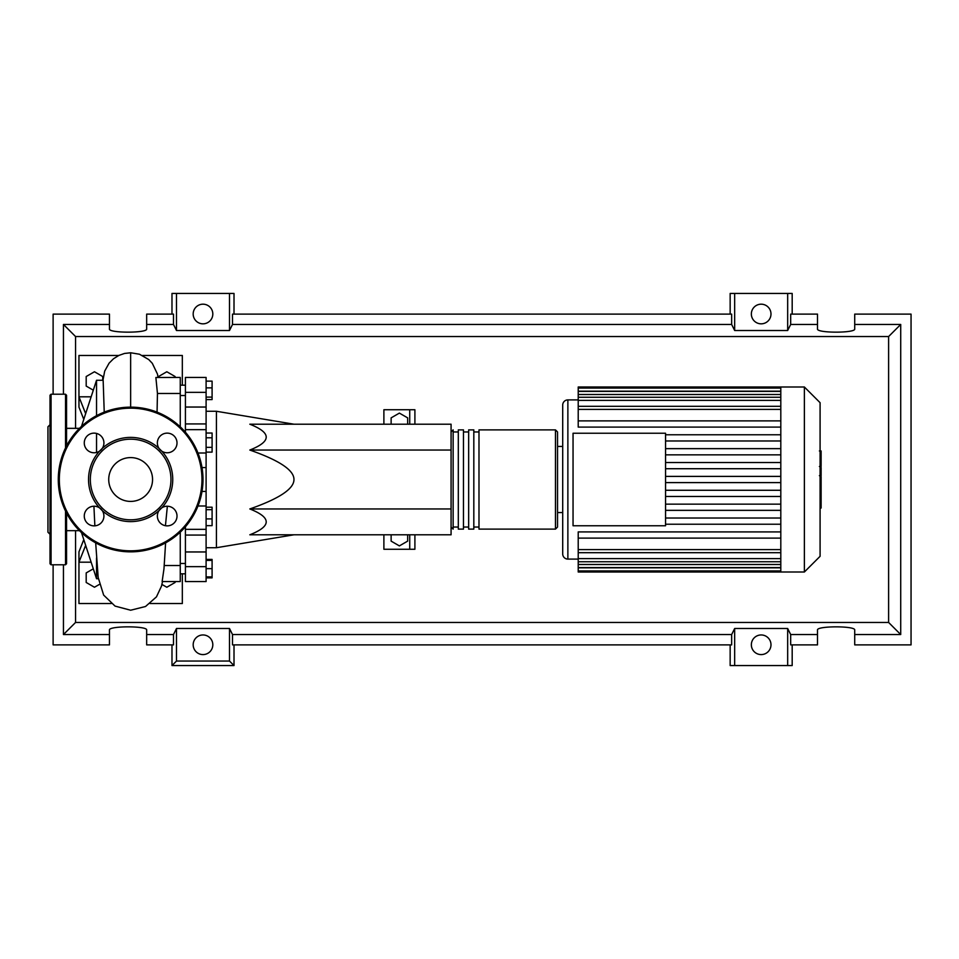 <?xml version="1.0" encoding="UTF-8"?>
<svg xmlns="http://www.w3.org/2000/svg" width="959" height="959" viewBox="0 0 959 959"><rect width="100%" height="100%" fill="white"/><g stroke="black" fill="none" stroke-linecap="round" stroke-linejoin="round"><path stroke-width="1.44" d="M206.101 411.279L216.434 411.279L216.434 547.721L206.101 547.721M216.434 547.721L293.957 534.798M216.434 411.279L293.957 424.202M407.659 534.798L407.659 541.128L399.388 545.899L391.128 541.128L391.128 534.798M391.128 424.202L391.128 417.872L399.388 413.101L407.659 417.872L407.659 424.202M414.899 424.202L414.899 409.733L383.888 409.733L383.888 424.202M383.888 534.798L383.888 549.267L409.733 549.267L409.733 534.798M409.733 549.267L414.899 549.267L414.899 534.798M409.733 409.733L409.733 424.202M249.82 450.047C271.673 441.428 271.673 432.809 249.82 424.202L451.078 424.202L451.078 450.047L249.82 450.047C279.369 460.38 294.077 470.21 293.957 479.5C294.077 488.79 279.369 498.62 249.82 508.953L451.078 508.953L451.078 534.798L249.82 534.798C271.673 526.191 271.673 517.572 249.82 508.953M451.078 450.047L451.078 508.953M206.101 381.131L212.095 381.131L212.095 399.579L206.101 399.579M206.101 397.11L212.095 397.11M206.101 387.88L212.095 387.88M206.101 437.795L212.095 437.795L212.095 433.024L206.101 433.024M206.101 452.121L212.095 452.121L212.095 437.795M206.101 447.35L212.095 447.35M206.101 518.903L212.095 518.903L212.095 507.203L206.101 507.203M206.101 509.673L212.095 509.673M206.101 525.652L212.095 525.652L212.095 518.903M206.101 576.91L212.095 576.91L212.095 559.421L206.101 559.421M206.101 568.651L212.095 568.651M206.101 560.38L212.095 560.38M206.101 577.869L212.095 577.869L212.095 576.91M206.101 423.926L185.423 423.926L185.423 429.656L206.101 429.656L206.101 377.438L185.423 377.438L185.423 407.036L206.101 407.036M185.423 423.926L185.423 407.036M206.101 551.964L185.423 551.964L185.423 581.562L206.101 581.562L206.101 429.656M185.423 551.964L185.423 535.074L206.101 535.074M185.423 526.767L185.423 535.074M185.423 432.233L185.423 429.656M451.078 527.042L453.139 529.116L453.139 429.884L451.078 431.958M555.477 429.884L478.985 429.884L478.985 529.116L555.477 529.116L557.539 527.042L557.539 431.958L555.477 429.884L555.477 529.116M473.818 479.5L473.818 429.884L468.651 429.884L468.651 529.116L473.818 529.116L473.818 479.5M463.473 479.5L463.473 429.884L458.306 429.884L458.306 529.116L463.473 529.116L463.473 479.5M820.089 402.696L820.089 556.304L804.373 572.008L804.373 386.992L820.089 402.696M804.373 386.992L780.806 386.992L780.806 572.008L578.217 572.008L578.217 531.909L780.806 531.909M567.872 559.097L567.872 399.903A5.167 5.167 0 0 0 562.705 405.082L562.705 553.918A5.167 5.167 0 0 0 567.872 559.097L578.217 559.097M573.05 525.76L573.05 433.24L665.558 433.24L665.558 525.76L573.05 525.76M780.806 440.972L665.558 440.972M780.806 448.644L665.558 448.644M780.806 454.842L665.558 454.842M780.806 462.526L665.558 462.526M780.806 468.723L665.558 468.723M780.806 476.395L665.558 476.395M780.806 482.605L665.558 482.605M780.806 490.277L665.558 490.277M780.806 496.474L665.558 496.474M780.806 504.158L665.558 504.158M780.806 510.356L665.558 510.356M780.806 420.893L578.217 420.893L578.217 388.071L780.806 388.071M780.806 386.992L578.217 386.992L578.217 388.071M780.806 538.107L578.217 538.107M780.806 524.225L665.558 524.225M780.806 518.028L665.558 518.028M578.217 420.893L578.217 427.091L780.806 427.091M780.806 434.775L665.558 434.775M821.12 451.353L821.12 465.463M821.12 452.025L820.089 452.025M820.089 467.548L821.12 467.548L821.12 475.676L819.382 475.676M821.12 471.9L820.089 471.9M820.089 481.838L821.12 481.838L821.12 476.563L820.089 476.563M821.12 481.838L821.12 508.03L820.089 508.03M821.12 503.547L820.089 503.547M821.12 502.828L820.089 502.828M821.12 497.182L820.089 497.182M821.12 493.777L820.089 493.777M821.12 492.291L820.089 492.291M821.12 487.939L820.089 487.939M79.477 530.663L66.555 530.663M79.477 428.337L66.555 428.337M98.333 578.733L96.535 578.733L81.491 532.593M96.535 578.733L96.535 558.006M96.535 452.468L96.535 433.444M96.535 415.691L96.535 380.267L81.491 426.407M96.535 380.267L103.152 380.267L104.231 412.142M175.089 581.562L175.089 582.473L166.818 587.244L161.927 584.427M99.352 584.427L94.462 587.244L86.19 582.473L86.19 572.919L93.299 568.819M93.299 390.181L86.19 386.081L86.19 376.527L94.462 371.756L102.733 376.527L102.733 380.267M158.547 377.438L158.547 376.527L166.818 371.756L175.089 376.527L175.089 377.438M165.439 525.712L167.357 506.232M165.607 542.842L163.977 568.795L162.131 581.562L180.256 581.562L180.256 565.522L164.241 565.522M180.256 565.522L180.256 532.161M157.06 412.142L157.456 393.478L180.256 393.478L180.256 377.438L155.873 377.498L157.456 393.478M180.256 426.839L180.256 393.478M83.781 419.371L78.962 407.143L78.962 396.81L91.141 396.81M118.772 355.465L78.962 355.465L78.962 396.81L85.651 413.641M83.781 539.629L78.962 551.857L78.962 562.19L85.651 545.359M91.141 562.19L78.962 562.19L78.962 603.535L111.208 603.535M142.519 355.465L182.33 355.465L182.33 385.182M182.33 573.818L182.33 603.535L150.072 603.535M66.555 513.089L66.555 563.748L65.524 564.779L51.055 564.779L50.012 563.748L50.012 395.252L51.055 394.221L51.055 564.779M65.524 447.961L65.524 394.221L51.055 394.221M50.012 424.717L47.95 426.779L47.95 532.221L50.012 534.283M50.012 525.184L50.012 534.487M50.012 515.882L50.012 424.513M65.524 394.221L66.555 395.252L66.555 445.911M88.54 479.5A42.1 42.1 0 0 0 99.532 507.862A9.818 9.818 0 0 0 84.272 516.05A9.818 9.818 0 0 0 94.102 525.868A9.818 9.818 0 0 0 102.277 510.62L99.532 507.862A9.818 9.818 0 0 1 102.277 510.62A42.1 42.1 0 0 0 159.002 510.62A9.818 9.818 0 0 0 167.19 525.868A9.818 9.818 0 0 0 171.829 507.395A9.818 9.818 0 0 0 161.759 507.862L159.002 510.62A9.818 9.818 0 0 1 161.759 507.862A42.1 42.1 0 0 0 161.759 451.138A9.818 9.818 0 0 1 159.002 448.38A42.1 42.1 0 0 0 102.277 448.38A9.818 9.818 0 0 1 99.532 451.138A42.1 42.1 0 0 0 88.54 479.5M170.954 479.5A40.314 40.314 0 0 1 130.64 519.814A40.314 40.314 0 0 1 90.326 479.5A40.314 40.314 0 0 1 130.64 439.186A40.314 40.314 0 0 1 170.954 479.5M103.92 442.95A9.818 9.818 0 0 0 94.102 433.132A9.818 9.818 0 0 0 89.451 451.605A9.818 9.818 0 0 0 99.532 451.138L102.277 448.38A9.818 9.818 0 0 0 103.92 442.95M177.007 442.95A9.818 9.818 0 0 0 167.19 433.132A9.818 9.818 0 0 0 159.002 448.38L161.759 451.138A9.818 9.818 0 0 0 177.007 442.95M152.553 479.5A21.913 21.913 0 0 0 130.64 457.587A21.913 21.913 0 0 0 108.727 479.5A21.913 21.913 0 0 0 130.64 501.413A21.913 21.913 0 0 0 152.553 479.5M58.283 479.5A72.357 72.357 0 0 1 130.64 407.143A72.357 72.357 0 0 1 202.996 479.5A72.357 72.357 0 0 1 130.64 551.857A72.357 72.357 0 0 1 58.283 479.5M212.814 644.772A9.818 9.818 0 0 1 202.996 654.589A9.818 9.818 0 0 1 193.179 644.772A9.818 9.818 0 0 1 202.996 634.954A9.818 9.818 0 0 1 212.814 644.772M770.988 644.772A9.818 9.818 0 0 1 761.17 654.589A9.818 9.818 0 0 1 751.353 644.772A9.818 9.818 0 0 1 761.17 634.954A9.818 9.818 0 0 1 770.988 644.772M212.814 314.001A9.818 9.818 0 0 1 202.996 323.83A9.818 9.818 0 0 1 193.179 314.001A9.818 9.818 0 0 1 202.996 304.183A9.818 9.818 0 0 1 212.814 314.001M770.988 314.001A9.818 9.818 0 0 1 761.17 323.83A9.818 9.818 0 0 1 751.353 314.001A9.818 9.818 0 0 1 761.17 304.183A9.818 9.818 0 0 1 770.988 314.001M817.5 634.546L790.684 634.546L790.684 644.88L817.5 644.88L817.5 630.015C816.6 625.795 855.62 625.795 854.721 630.015L854.721 644.88L911.05 644.88L911.05 314.12L854.721 314.12L854.721 328.985C855.62 333.205 816.6 333.205 817.5 328.985L817.5 314.12L790.684 314.12L790.684 324.454L817.5 324.454M171.985 314.12L171.985 293.442L176.492 293.442L176.492 330.507L173.495 324.454L173.495 314.12L146.667 314.12L146.667 328.985C147.566 333.205 108.559 333.205 109.458 328.985L109.458 314.12L53.117 314.12L53.117 394.221M792.182 314.12L792.182 293.442L787.675 293.442L787.675 330.507L734.666 330.507L731.657 324.454L731.657 314.12L232.51 314.12L232.51 324.454L229.501 330.507L229.501 293.442L234.008 293.442L234.008 314.12M730.159 314.12L730.159 293.442L734.666 293.442L734.666 330.507M792.182 644.88L792.182 665.558L730.159 665.558L730.159 644.88M234.008 644.88L234.008 665.558L171.985 665.558L171.985 644.88M854.721 324.454L900.717 324.454L900.717 634.546L854.721 634.546M53.117 564.779L53.117 644.88L109.458 644.88L109.458 630.015C108.559 625.795 147.566 625.795 146.667 630.015L146.667 644.88L173.495 644.88L173.495 634.546L146.667 634.546M146.667 324.454L173.495 324.454M109.458 634.546L63.45 634.546L63.45 564.779M63.45 394.221L63.45 324.454L109.458 324.454M787.675 293.442L734.666 293.442M790.684 324.454L787.675 330.507M229.501 330.507L176.492 330.507M229.501 293.442L176.492 293.442M173.495 634.546L176.492 628.493L229.501 628.493L232.51 634.546L232.51 644.88L731.657 644.88L731.657 634.546L734.666 628.493L734.666 665.558M734.666 628.493L787.675 628.493L787.675 665.558M787.675 628.493L790.684 634.546M900.717 634.546L888.609 622.451L75.557 622.451L75.557 530.663M63.45 634.546L75.557 622.451M731.657 634.546L232.51 634.546M232.51 324.454L731.657 324.454M234.008 665.558L229.501 661.051L176.492 661.051L171.985 665.558M176.492 628.493L176.492 661.051M229.501 628.493L229.501 661.051M900.717 324.454L888.609 336.549L888.609 622.451M75.557 428.337L75.557 336.549L888.609 336.549M63.45 324.454L75.557 336.549M206.101 392.339L185.423 392.339M197.974 505.992L206.101 505.992M206.101 491.44L202.001 491.44M202.001 467.56L206.101 467.56M206.101 453.008L197.974 453.008M185.423 566.661L206.101 566.661M780.806 391.176L578.217 391.176M780.806 409.409L578.217 409.409M780.806 394.509L578.217 394.509M780.806 400.371L578.217 400.371M780.806 567.824L578.217 567.824M780.806 549.591L578.217 549.591M780.806 564.491L578.217 564.491M780.806 558.629L578.217 558.629M821.12 466.122L820.089 466.122M821.12 462.825L820.089 462.825M821.12 457.023L820.089 457.023M821.12 475.568L820.089 475.568M821.12 479.2L820.089 479.2M821.12 482.173L820.089 482.173M130.64 407.143L130.64 352.768L139.451 354.219L148.753 359.565L152.313 363.329L157.468 374.094L158.067 377.438M65.524 511.039L65.524 564.779M201.965 479.5A71.326 71.326 0 0 0 130.64 408.174A71.326 71.326 0 0 0 59.326 479.5A71.326 71.326 0 0 0 130.64 550.826A71.326 71.326 0 0 0 201.965 479.5M185.423 563.472L180.256 563.472M185.423 395.528L180.256 395.528M185.423 385.182L180.256 385.182M185.423 573.818L180.256 573.818M185.423 529.344L206.101 529.344M458.306 527.042L453.139 527.042M468.651 527.042L463.473 527.042M478.985 527.042L473.818 527.042M478.985 431.958L473.818 431.958M468.651 431.958L463.473 431.958M458.306 431.958L453.139 431.958M557.539 446.426L562.705 446.426M567.872 399.903L578.217 399.903M578.217 406.304L780.806 406.304M578.217 391.404L780.806 391.404M578.217 397.266L780.806 397.266M780.806 570.929L578.217 570.929M780.806 552.696L578.217 552.696M780.806 567.596L578.217 567.596M780.806 561.734L578.217 561.734M557.539 512.574L562.705 512.574M780.806 572.008L804.373 572.008M819.382 450.97L821.12 450.97M819.382 466.518L821.12 466.518M102.961 380.267L104.687 371.121L109.086 363.173L113.522 358.75L118.82 355.441L124.526 353.451L130.64 352.768M93.922 506.232L94.857 525.832M95.672 542.842L98.178 577.462L103.644 595.083L115.032 606.088L130.64 610.224L145.528 606.496L156.473 596.846L161.532 586.009L162.503 581.562"/></g></svg>
